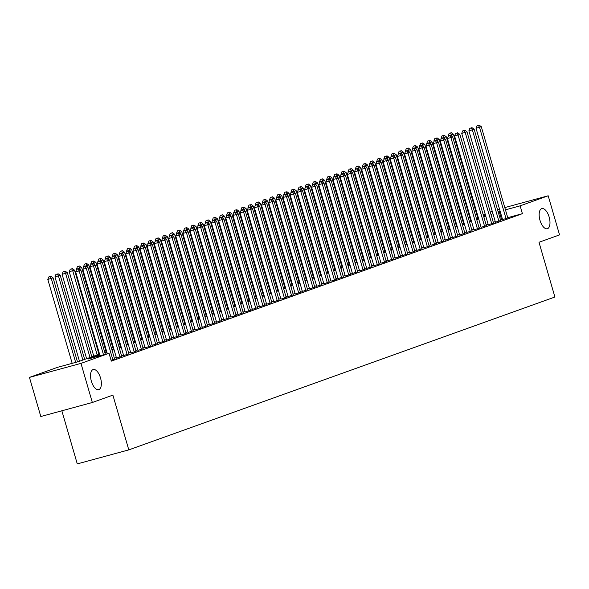 <?xml version="1.0" encoding="UTF-8"?>
<svg xmlns="http://www.w3.org/2000/svg" width="589" height="589" viewBox="0 0 589 589"><rect width="100%" height="100%" fill="white"/><g stroke="black" fill="none" stroke-linecap="round" stroke-linejoin="round"><path stroke-width="0.88" d="M539.995 220.315A10.433 4.852 -105.2 0 1 541.836 208.609A10.433 4.852 -105.2 0 1 549.147 217.032A10.433 4.852 -105.2 0 1 547.314 228.738A10.433 4.852 -105.2 0 1 539.995 220.315M91.376 381.245A10.433 4.852 -105.2 0 1 93.209 369.539A10.433 4.852 -105.2 0 1 100.528 377.961A10.433 4.852 -105.2 0 1 98.687 389.668A10.433 4.852 -105.2 0 1 91.376 381.245M61.845 410.791L77.277 463.896L128.8 449.878L554.904 297.025L538.994 242.27L559.55 234.893L548.19 195.784L520.124 205.848L505.458 209.846M128.8 449.878L112.889 395.123L92.34 402.493L40.81 416.519L29.45 377.402L57.508 367.337L78.403 361.653L99.541 354.07M470.25 219.277L470.832 219.071M477.399 216.715L477.981 216.509M483.171 214.646L485.13 213.947M490.32 212.084L492.279 211.377M502.564 219.609L507.806 217.923M495.415 222.178L500.657 220.485M488.266 224.74L493.508 223.054M481.117 227.302L486.359 225.616M473.968 229.872L479.21 228.179M466.819 232.434L472.054 230.748M459.67 234.996L464.905 233.31M452.521 237.566L457.756 235.872M445.372 240.128L450.607 238.442M438.223 242.69L443.458 241.004M431.074 245.26L436.309 243.566M423.925 247.822L429.16 246.136M416.769 250.384L422.011 248.698M409.62 252.953L414.862 251.26M402.471 255.516L407.713 253.83M395.322 258.078L400.564 256.392M388.173 260.647L393.415 258.954M381.024 263.209L386.266 261.523M373.875 265.772L379.117 264.086M366.726 268.341L371.968 266.648M359.577 270.903L364.819 269.217M352.428 273.465L357.67 271.779M345.279 276.035L350.521 274.341M338.13 278.597L343.372 276.911M330.981 281.159L336.216 279.473M323.832 283.729L329.067 282.035M316.683 286.291L321.918 284.605M309.534 288.853L314.769 287.167M302.385 291.422L307.62 289.729M295.236 293.985L300.471 292.299M288.087 296.554L293.322 294.861M280.931 299.116L286.173 297.423M273.782 301.678L279.024 299.992M266.633 304.248L271.875 302.555M259.484 306.81L264.726 305.117M252.335 309.372L257.577 307.686M245.186 311.942L250.428 310.248M238.037 314.504L243.279 312.811M230.888 317.066L236.13 315.38M223.739 319.636L228.981 317.942M216.59 322.198L221.832 320.504M209.441 324.76L214.683 323.074M202.292 327.329L207.534 325.636M195.143 329.892L200.378 328.198M187.994 332.454L193.229 330.768M180.845 335.023L186.08 333.33M173.696 337.585L178.931 335.892M166.547 340.147L171.782 338.461M159.398 342.717L164.633 341.024M152.242 345.279L157.484 343.586M145.093 347.841L150.335 346.155M137.944 350.411L143.186 348.717M130.795 352.973L136.037 351.28M123.646 355.535L128.888 353.849M116.497 358.105L121.739 356.411M111.071 360.306L114.59 358.973M99.762 354.836L88.151 359.003L109.039 353.319L111.306 361.138L522.399 213.674L507.733 217.665M502.417 219.108L500.436 219.741M495.246 221.604L493.287 222.303M488.097 224.166L486.139 224.873M480.948 226.736L478.99 227.435M473.799 229.298L471.841 229.997M466.65 231.86L464.692 232.567M459.501 234.429L457.543 235.129M452.352 236.992L450.394 237.691M445.203 239.554L443.245 240.26M438.054 242.123L436.096 242.823M430.905 244.685L428.947 245.385M423.756 247.247L421.798 247.954M416.607 249.817L414.649 250.516M409.458 252.379L407.5 253.079M402.309 254.941L400.351 255.648M395.16 257.511L393.194 258.21M388.011 260.073L386.045 260.772M380.862 262.635L378.896 263.342M373.713 265.205L371.747 265.904M366.557 267.767L364.598 268.466M359.408 270.329L357.449 271.036M352.259 272.898L350.3 273.598M345.11 275.461L343.151 276.16M337.961 278.023L336.002 278.73M330.812 280.592L328.853 281.292M323.663 283.154L321.704 283.854M316.514 285.717L314.555 286.423M309.365 288.286L307.406 288.985M302.216 290.848L300.257 291.548M295.067 293.41L293.108 294.117M287.918 295.98L285.959 296.679M280.769 298.542L278.811 299.241M273.62 301.104L271.662 301.811M266.471 303.674L264.513 304.373M259.322 306.236L257.356 306.935M252.173 308.798L250.207 309.505M245.024 311.367L243.058 312.067M237.875 313.93L235.909 314.629M230.719 316.492L228.76 317.199M223.57 319.061L221.611 319.761M216.421 321.623L214.462 322.323M209.272 324.186L207.313 324.892M202.123 326.755L200.164 327.455M194.974 329.317L193.015 330.017M187.825 331.879L185.866 332.586M180.676 334.449L178.717 335.148M173.527 337.011L171.568 337.711M166.378 339.573L164.419 340.28M159.229 342.143L157.27 342.842M152.08 344.705L150.121 345.404M144.931 347.267L142.972 347.974M137.782 349.837L135.823 350.536M130.633 352.399L128.674 353.098M123.484 354.961L121.518 355.668M116.335 357.53L114.369 358.23M92.34 402.493L80.973 363.384L29.45 377.402M497.484 209.581L499.494 209.036M504.802 207.593L548.19 195.784M522.399 213.674L520.124 205.848M109.039 353.319L80.973 363.384M500.149 211.289L498.169 211.922M492.978 213.778L491.02 214.484M485.829 216.347L483.863 217.047M478.68 218.909L476.715 219.616M471.531 221.471L469.566 222.178M464.382 224.041L462.417 224.74M457.226 226.603L455.268 227.31M450.077 229.165L448.119 229.872M442.928 231.735L440.97 232.434M435.779 234.297L433.821 235.004M428.63 236.859L426.672 237.566M421.481 239.428L419.523 240.128M414.332 241.991L412.374 242.697M407.183 244.553L405.225 245.26M400.034 247.122L398.076 247.822M392.885 249.684L390.927 250.391M385.736 252.247L383.778 252.953M378.587 254.816L376.629 255.516M371.438 257.378L369.48 258.085M364.289 259.94L362.331 260.647M357.14 262.51L355.182 263.209M349.991 265.072L348.025 265.779M342.842 267.642L340.876 268.341M335.693 270.204L333.727 270.903M328.544 272.766L326.578 273.473M321.388 275.335L319.429 276.035M314.239 277.898L312.28 278.597M307.09 280.46L305.131 281.167M299.941 283.029L297.982 283.729M292.792 285.591L290.833 286.291M285.643 288.154L283.684 288.86M278.494 290.723L276.536 291.422M271.345 293.285L269.387 293.985M264.196 295.847L262.238 296.554M257.047 298.417L255.089 299.116M249.898 300.979L247.94 301.678M242.749 303.541L240.791 304.248M235.6 306.111L233.642 306.81M228.451 308.673L226.493 309.372M221.302 311.235L219.344 311.942M214.153 313.804L212.187 314.504M207.004 316.367L205.038 317.066M199.855 318.929L197.889 319.636M192.706 321.498L190.74 322.198M185.55 324.06L183.591 324.76M178.401 326.623L176.442 327.329M171.252 329.192L169.293 329.892M164.103 331.754L162.144 332.454M156.954 334.316L154.995 335.023M149.805 336.886L147.846 337.585M142.656 339.448L140.697 340.147M135.507 342.01L133.548 342.717M128.358 344.58L126.399 345.279M121.209 347.142L119.25 347.841M114.06 349.704L112.101 350.411M106.911 352.274L104.952 352.973M485.513 215.272L483.51 215.817M478.202 217.26L477.605 217.422M470.883 219.248L470.287 219.41M104.732 352.207L106.69 351.508M111.881 349.645L113.839 348.938M119.03 347.083L120.988 346.376M126.179 344.513L128.137 343.814M133.328 341.951L135.286 341.245M140.476 339.389L142.435 338.682M147.625 336.82L149.584 336.12M154.774 334.257L156.733 333.551M161.923 331.695L163.882 330.989M169.072 329.126L171.031 328.426M176.221 326.564L178.18 325.857M183.37 324.002L185.329 323.295M190.519 321.432L192.478 320.733M197.668 318.87L199.627 318.163M204.817 316.308L206.776 315.601M211.966 313.738L213.932 313.039M219.115 311.176L221.081 310.469M226.264 308.614L228.23 307.907M233.413 306.044L235.379 305.345M240.57 303.482L242.528 302.775M247.719 300.92L249.677 300.213M254.868 298.351L256.826 297.651M262.017 295.788L263.975 295.082M269.166 293.226L271.124 292.519M276.315 290.657L278.273 289.957M283.464 288.095L285.422 287.388M290.613 285.532L292.571 284.826M297.762 282.963L299.72 282.264M304.911 280.401L306.869 279.694M312.06 277.839L314.018 277.132M319.209 275.269L321.167 274.57M326.358 272.707L328.316 272M333.507 270.145L335.465 269.438M340.656 267.575L342.614 266.876M347.804 265.013L349.77 264.306M354.953 262.451L356.919 261.744M362.102 259.882L364.068 259.182M369.251 257.319L371.217 256.613M376.408 254.757L378.366 254.05M383.557 252.188L385.515 251.488M390.706 249.626L392.664 248.919M397.855 247.063L399.813 246.357M405.004 244.494L406.962 243.794M412.153 241.932L414.111 241.225M419.302 239.362L421.26 238.663M426.451 236.8L428.409 236.101M433.6 234.238L435.558 233.531M440.749 231.668L442.707 230.969M447.898 229.106L449.856 228.407M455.047 226.544L457.005 225.837M462.196 223.975L464.154 223.275M469.345 221.412L471.303 220.713M476.494 218.85L478.452 218.144M483.643 216.281L485.608 215.581M501.511 219.358L499.236 211.532M103.509 354.821L79.14 270.918L80.921 270.277L105.343 354.32M100.034 355.763L75.657 271.868L79.14 270.918L78.035 268.974L78.749 268.717L76.644 269.357L78.035 268.974M76.644 269.357L75.657 271.868M80.921 270.277L78.749 268.717M77.49 361.904L53.076 277.853L47.805 279.444L72.182 363.347M50.19 276.558L48.791 276.933L50.19 276.558L51.287 278.494L75.664 362.397M50.904 276.3L53.076 277.853M47.805 279.444L48.791 276.933M112.83 359.717L86.288 268.356L88.07 267.715L114.619 359.076M107.345 353.775L82.806 269.298L86.288 268.356L85.184 266.412L85.906 266.154L83.793 266.788L85.184 266.412M83.793 266.788L82.806 269.298M88.07 267.715L85.906 266.154M119.979 357.155L93.437 265.786L95.227 265.146L121.768 356.514M116.526 358.2L89.955 266.736L93.437 265.786L92.333 263.85L93.055 263.592L90.942 264.225L92.333 263.85M90.942 264.225L89.955 266.736M95.227 265.146L93.055 263.592M127.128 354.593L100.586 263.224L102.376 262.584L128.917 353.945M123.675 355.638L97.104 264.174L100.586 263.224L99.489 261.28L100.204 261.023L98.091 261.663L99.489 261.28M98.091 261.663L97.104 264.174M102.376 262.584L100.204 261.023M134.277 352.023L107.735 260.662L109.525 260.021L136.066 351.383M130.824 353.069L104.253 261.604L107.735 260.662L106.638 258.718L107.353 258.461L105.24 259.094L106.638 258.718M105.24 259.094L104.253 261.604M109.525 260.021L107.353 258.461M84.661 359.408L60.225 275.291L54.954 276.882L79.471 361.271M57.339 273.988L55.94 274.371L57.339 273.988L58.436 275.932L82.872 360.048M58.053 273.73L60.225 275.291M54.954 276.882L55.94 274.371M91.81 356.846L67.374 272.729L62.103 274.312L86.62 358.701M64.488 271.426L63.089 271.801L64.488 271.426L65.585 273.37L90.021 357.486M65.202 271.168L67.374 272.729M62.103 274.312L63.089 271.801M98.959 354.276L74.523 270.16L69.252 271.75L93.769 356.139M71.637 268.864L70.246 269.239L71.637 268.864L72.734 270.8L97.17 354.917M72.351 268.606L74.523 270.16M69.252 271.75L70.246 269.239M106.108 351.714L81.672 267.597L76.401 269.188L76.533 269.637M78.786 266.294L77.395 266.677L78.786 266.294L80.354 269.872M79.5 266.037L81.672 267.597M76.401 269.188L77.395 266.677M141.426 349.461L114.884 258.092L116.674 257.452L143.215 348.821M137.973 350.507L111.402 259.042L114.884 258.092L113.787 256.156L114.502 255.898L112.396 256.532L113.787 256.156M112.396 256.532L111.402 259.042M116.674 257.452L114.502 255.898M113.257 349.152L88.821 265.035L83.55 266.618L83.682 267.075M85.935 263.732L84.544 264.108L85.935 263.732L87.503 267.303M86.649 263.474L88.821 265.035M83.55 266.618L84.544 264.108M148.575 346.899L122.033 255.53L123.823 254.89L150.364 346.251M145.122 347.944L118.551 256.48L122.033 255.53L120.936 253.587L121.651 253.329L119.545 253.969L120.936 253.587M119.545 253.969L118.551 256.48M123.823 254.89L121.651 253.329M120.406 346.582L95.97 262.466L90.699 264.056L90.831 264.513M93.084 261.17L91.693 261.545L93.084 261.17L94.652 264.741M93.798 260.912L95.97 262.466M90.699 264.056L91.693 261.545M155.724 344.329L129.182 252.968L130.972 252.328L157.513 343.689M152.271 345.375L125.7 253.911L129.182 252.968L128.085 251.024L128.8 250.767L126.694 251.4L128.085 251.024M126.694 251.4L125.7 253.911M130.972 252.328L128.8 250.767M127.555 344.02L103.119 259.904L97.848 261.494L97.98 261.943M100.233 258.6L98.842 258.983L100.233 258.6L101.809 262.179M100.947 258.343L103.119 259.904M97.848 261.494L98.842 258.983M162.873 341.767L136.331 250.399L138.12 249.758L164.662 341.127M159.428 342.813L132.849 251.348L136.331 250.399L135.234 248.462L135.949 248.205L133.843 248.838L135.234 248.462M133.843 248.838L132.849 251.348M138.12 249.758L135.949 248.205M134.704 341.458L110.268 257.341L104.997 258.924L105.129 259.381M107.382 256.038L105.991 256.414L107.382 256.038L108.958 259.609M108.096 255.781L110.268 257.341M104.997 258.924L105.991 256.414M170.022 339.205L143.48 247.836L145.269 247.196L171.811 338.557M166.577 340.251L139.998 248.786L143.48 247.836L142.383 245.893L143.098 245.635L140.992 246.276L142.383 245.893M140.992 246.276L139.998 248.786M145.269 247.196L143.098 245.635M141.853 338.889L117.417 254.772L112.146 256.362L112.278 256.819M114.531 253.476L113.14 253.852L114.531 253.476L116.107 257.047M115.245 253.218L117.417 254.772M112.146 256.362L113.14 253.852M177.179 336.636L150.629 245.274L152.418 244.634L178.96 335.995M173.726 337.681L147.147 246.217L150.629 245.274L149.532 243.331L150.247 243.073L148.141 243.706L149.532 243.331M148.141 243.706L147.147 246.217M152.418 244.634L150.247 243.073M149.002 336.326L124.566 252.21L119.295 253.8L119.427 254.249M121.68 250.907L120.289 251.289L121.68 250.907L123.256 254.485M122.394 250.649L124.566 252.21M119.295 253.8L120.289 251.289M184.328 334.073L157.778 242.705L159.567 242.064L186.109 333.433M180.875 335.119L154.296 243.655L157.778 242.705L156.681 240.768L157.396 240.511L155.29 241.144L156.681 240.768M155.29 241.144L154.296 243.655M159.567 242.064L157.396 240.511M156.151 333.764L131.715 249.648L126.451 251.231L126.576 251.687M128.829 248.344L127.438 248.72L128.829 248.344L130.405 251.915M129.543 248.087L131.715 249.648M126.451 251.231L127.438 248.72M191.477 331.511L164.927 240.143L166.716 239.502L193.258 330.863M188.024 332.557L161.445 241.092L164.927 240.143L163.83 238.199L164.545 237.941L162.439 238.582L163.83 238.199M162.439 238.582L161.445 241.092M166.716 239.502L164.545 237.941M163.3 331.195L138.864 247.078L133.6 248.668L133.725 249.125M135.978 245.782L134.587 246.158L135.978 245.782L137.554 249.353M136.692 245.525L138.864 247.078M133.6 248.668L134.587 246.158M170.457 328.633L146.013 244.516L140.749 246.106L140.881 246.555M143.127 243.213L141.735 243.596L143.127 243.213L144.703 246.791M143.841 242.955L146.013 244.516M140.749 246.106L141.735 243.596M177.606 326.07L153.162 241.954L147.898 243.537L148.03 243.993M150.276 240.651L148.884 241.026L150.276 240.651L151.852 244.221M150.99 240.393L153.162 241.954M147.898 243.537L148.884 241.026M198.626 328.942L172.076 237.581L173.865 236.94L200.407 328.301M195.173 329.987L168.601 238.523L172.076 237.581L170.979 235.637L171.693 235.379L169.588 236.012L170.979 235.637M169.588 236.012L168.601 238.523M173.865 236.94L171.693 235.379M205.775 326.38L179.225 235.011L181.014 234.37L207.556 325.739M202.321 327.425L175.75 235.961L179.225 235.011L178.128 233.075L178.842 232.817L176.737 233.45L178.128 233.075M176.737 233.45L175.75 235.961M181.014 234.37L178.842 232.817M212.923 323.817L186.374 232.449L188.163 231.808L214.713 323.17M209.47 324.863L182.899 233.399L186.374 232.449L185.277 230.505L185.991 230.247L183.886 230.888L185.277 230.505M183.886 230.888L182.899 233.399M188.163 231.808L185.991 230.247M184.755 323.501L160.311 239.384L155.047 240.975L155.179 241.431M157.425 238.089L156.033 238.464L157.425 238.089L159.001 241.659M158.139 237.831L160.311 239.384M155.047 240.975L156.033 238.464M220.072 321.248L193.531 229.887L195.312 229.246L221.862 320.607M216.619 322.293L190.048 230.829L193.531 229.887L192.426 227.943L193.14 227.685L191.035 228.318L192.426 227.943M191.035 228.318L190.048 230.829M195.312 229.246L193.14 227.685M191.904 320.939L167.46 236.822L162.196 238.412L162.328 238.862M164.574 235.519L163.182 235.902L164.574 235.519L166.15 239.097M165.288 235.261L167.46 236.822M162.196 238.412L163.182 235.902M227.221 318.686L200.68 227.317L202.461 226.677L229.011 318.045M223.768 319.731L197.197 228.267L200.68 227.317L199.575 225.381L200.289 225.123L198.184 225.756L199.575 225.381M198.184 225.756L197.197 228.267M202.461 226.677L200.289 225.123M199.053 318.377L174.609 234.26L169.345 235.843L169.477 236.299M171.723 232.957L170.331 233.332L171.723 232.957L173.299 236.528M172.444 232.699L174.609 234.26M169.345 235.843L170.331 233.332M234.37 316.116L207.829 224.755L209.61 224.114L236.16 315.476M230.917 317.169L204.346 225.705L207.829 224.755L206.724 222.811L207.438 222.554L205.333 223.194L206.724 222.811M205.333 223.194L204.346 225.705M209.61 224.114L207.438 222.554M206.202 315.807L181.765 231.691L176.494 233.281L176.626 233.737M178.872 230.395L177.48 230.77L178.872 230.395L180.448 233.966M179.593 230.137L181.765 231.691M176.494 233.281L177.48 230.77M241.519 313.554L214.978 222.193L216.759 221.552L243.309 312.914M238.066 314.6L211.495 223.135L214.978 222.193L213.873 220.249L214.595 219.992L212.482 220.625L213.873 220.249M212.482 220.625L211.495 223.135M216.759 221.552L214.595 219.992M213.351 313.245L188.914 229.128L183.643 230.719L183.775 231.168M186.028 227.825L184.629 228.208L186.028 227.825L187.596 231.403M186.742 227.568L188.914 229.128M183.643 230.719L184.629 228.208M248.668 310.992L222.127 219.623L223.908 218.983L250.458 310.351M245.215 312.037L218.644 220.573L222.127 219.623L221.022 217.687L221.744 217.429L219.631 218.063L221.022 217.687M219.631 218.063L218.644 220.573M223.908 218.983L221.744 217.429M220.5 310.683L196.063 226.566L190.792 228.149L190.924 228.606M193.177 225.263L191.778 225.639L193.177 225.263L194.745 228.834M193.891 225.005L196.063 226.566M190.792 228.149L191.778 225.639M255.817 308.422L229.276 217.061L231.065 216.421L257.607 307.782M252.364 309.475L225.793 218.011L229.276 217.061L228.179 215.118L228.893 214.86L226.78 215.5L228.179 215.118M226.78 215.5L225.793 218.011M231.065 216.421L228.893 214.86M227.648 308.113L203.212 223.997L197.941 225.587L198.073 226.043M200.326 222.701L198.935 223.076L200.326 222.701L201.894 226.272M201.04 222.443L203.212 223.997M197.941 225.587L198.935 223.076M262.966 305.86L236.425 214.499L238.214 213.859L264.755 305.22M259.513 306.906L232.942 215.441L236.425 214.499L235.328 212.555L236.042 212.298L233.929 212.931L235.328 212.555M233.929 212.931L232.942 215.441M238.214 213.859L236.042 212.298M234.797 305.551L210.361 221.435L205.09 223.025L205.222 223.474M207.475 220.131L206.084 220.514L207.475 220.131L209.043 223.71M208.189 219.874L210.361 221.435M205.09 223.025L206.084 220.514M270.115 303.298L243.574 211.93L245.363 211.289L271.904 302.658M266.662 304.344L240.091 212.879L243.574 211.93L242.477 209.993L243.191 209.736L241.078 210.369L242.477 209.993M241.078 210.369L240.091 212.879M245.363 211.289L243.191 209.736M277.264 300.729L250.723 209.367L252.512 208.727L279.053 300.088M273.811 301.782L247.24 210.317L250.723 209.367L249.626 207.424L250.34 207.166L248.234 207.807L249.626 207.424M248.234 207.807L247.24 210.317M252.512 208.727L250.34 207.166M284.413 298.167L257.872 206.805L259.661 206.165L286.202 297.526M280.96 299.212L254.389 207.748L257.872 206.805L256.775 204.862L257.489 204.604L255.383 205.237L256.775 204.862M255.383 205.237L254.389 207.748M259.661 206.165L257.489 204.604M241.946 302.989L217.51 218.872L212.239 220.455L212.371 220.912M214.624 217.569L213.233 217.945L214.624 217.569L216.192 221.14M215.338 217.312L217.51 218.872M212.239 220.455L213.233 217.945M249.095 300.419L224.659 216.303L219.388 217.893L219.52 218.35M221.773 215.007L220.382 215.383L221.773 215.007L223.341 218.578M222.487 214.749L224.659 216.303M219.388 217.893L220.382 215.383M256.244 297.857L231.808 213.741L226.537 215.331L226.669 215.78M228.922 212.438L227.531 212.82L228.922 212.438L230.498 216.016M229.636 212.18L231.808 213.741M226.537 215.331L227.531 212.82M291.562 295.604L265.021 204.236L266.81 203.595L293.351 294.964M288.109 296.65L261.538 205.186L265.021 204.236L263.924 202.299L264.638 202.042L262.532 202.675L263.924 202.299M262.532 202.675L261.538 205.186M266.81 203.595L264.638 202.042M263.393 295.295L238.957 211.179L233.686 212.762L233.818 213.218M236.071 209.875L234.68 210.251L236.071 209.875L237.647 213.446M236.785 209.618L238.957 211.179M233.686 212.762L234.68 210.251M298.711 293.035L272.17 201.674L273.959 201.033L300.5 292.394M295.266 294.088L268.687 202.623L272.17 201.674L271.073 199.73L271.787 199.472L269.681 200.113L271.073 199.73M269.681 200.113L268.687 202.623M273.959 201.033L271.787 199.472M270.542 292.726L246.106 208.609L240.835 210.199L240.967 210.656M243.22 207.313L241.829 207.689L243.22 207.313L244.796 210.884M243.934 207.056L246.106 208.609M240.835 210.199L241.829 207.689M305.86 290.473L279.319 199.111L281.108 198.471L307.649 289.832M302.415 291.518L275.836 200.054L279.319 199.111L278.222 197.168L278.936 196.91L276.83 197.543L278.222 197.168M276.83 197.543L275.836 200.054M281.108 198.471L278.936 196.91M277.691 290.163L253.255 206.047L247.984 207.637L248.116 208.086M250.369 204.744L248.978 205.127L250.369 204.744L251.945 208.322M251.083 204.486L253.255 206.047M247.984 207.637L248.978 205.127M313.017 287.911L286.468 196.542L288.257 195.901L314.798 287.27M309.564 288.956L282.985 197.492L286.468 196.542L285.37 194.606L286.085 194.348L283.979 194.981L285.37 194.606M283.979 194.981L282.985 197.492M288.257 195.901L286.085 194.348M284.84 287.601L260.404 203.485L255.133 205.068L255.265 205.524M257.518 202.182L256.127 202.557L257.518 202.182L259.094 205.752M258.232 201.924L260.404 203.485M255.133 205.068L256.127 202.557M320.166 285.341L293.616 193.98L295.406 193.339L321.947 284.701M316.713 286.394L290.134 194.93L293.616 193.98L292.519 192.036L293.234 191.778L291.128 192.419L292.519 192.036M291.128 192.419L290.134 194.93M295.406 193.339L293.234 191.778M327.315 282.779L300.765 191.418L302.555 190.777L329.096 282.138M323.862 283.824L297.283 192.36L300.765 191.418L299.668 189.474L300.383 189.216L298.277 189.849L299.668 189.474M298.277 189.849L297.283 192.36M302.555 190.777L300.383 189.216M334.464 280.217L307.914 188.848L309.704 188.208L336.245 279.576M331.011 281.262L304.439 189.798L307.914 188.848L306.817 186.912L307.532 186.654L305.426 187.287L306.817 186.912M305.426 187.287L304.439 189.798M309.704 188.208L307.532 186.654M291.989 285.032L267.553 200.915L262.289 202.506L262.414 202.962M264.667 199.619L263.276 199.995L264.667 199.619L266.243 203.19M265.381 199.362L267.553 200.915M262.289 202.506L263.276 199.995M299.138 282.47L274.702 198.353L269.438 199.943L269.563 200.393M271.816 197.05L270.425 197.433L271.816 197.05L273.392 200.628M272.53 196.792L274.702 198.353M269.438 199.943L270.425 197.433M306.295 279.908L281.851 195.791L276.587 197.374L276.72 197.83M278.965 194.488L277.574 194.863L278.965 194.488L280.541 198.059M279.679 194.23L281.851 195.791M276.587 197.374L277.574 194.863M341.613 277.647L315.063 186.286L316.853 185.645L343.394 277.007M338.16 278.7L311.588 187.236L315.063 186.286L313.966 184.342L314.681 184.085L312.575 184.725L313.966 184.342M312.575 184.725L311.588 187.236M316.853 185.645L314.681 184.085M313.444 277.338L289 193.221L283.736 194.812L283.869 195.268M286.114 191.926L284.723 192.301L286.114 191.926L287.69 195.496M286.828 191.668L289 193.221M283.736 194.812L284.723 192.301M348.762 275.085L322.212 183.724L324.002 183.083L350.551 274.445M345.309 276.131L318.737 184.666L322.212 183.724L321.115 181.78L321.83 181.522L319.724 182.156L321.115 181.78M319.724 182.156L318.737 184.666M324.002 183.083L321.83 181.522M320.593 274.776L296.149 190.659L290.885 192.25L291.018 192.699M293.263 189.356L291.872 189.739L293.263 189.356L294.839 192.934M293.977 189.098L296.149 190.659M290.885 192.25L291.872 189.739M355.911 272.523L329.369 181.154L331.151 180.514L357.7 271.882M352.458 273.568L325.886 182.104L329.369 181.154L328.264 179.218L328.979 178.96L326.873 179.593L328.264 179.218M326.873 179.593L325.886 182.104M331.151 180.514L328.979 178.96M327.742 272.214L303.298 188.097L298.034 189.68L298.167 190.137M300.412 186.794L299.021 187.169L300.412 186.794L301.988 190.365M301.126 186.536L303.298 188.097M298.034 189.68L299.021 187.169M363.06 269.953L336.518 178.592L338.3 177.952L364.849 269.313M359.607 271.006L333.035 179.542L336.518 178.592L335.413 176.648L336.128 176.391L334.022 177.031L335.413 176.648M334.022 177.031L333.035 179.542M338.3 177.952L336.128 176.391M334.891 269.644L310.447 185.528L305.183 187.118L305.316 187.574M307.561 184.232L306.17 184.607L307.561 184.232L309.137 187.803M308.283 183.974L310.447 185.528M305.183 187.118L306.17 184.607M370.209 267.391L343.667 176.03L345.448 175.389L371.998 266.751M366.756 268.437L340.184 176.972L343.667 176.03L342.562 174.086L343.277 173.829L341.171 174.462L342.562 174.086M341.171 174.462L340.184 176.972M345.448 175.389L343.277 173.829M342.04 267.082L317.604 182.965L312.332 184.556L312.464 185.005M314.71 181.662L313.319 182.045L314.71 181.662L316.286 185.24M315.432 181.405L317.604 182.965M312.332 184.556L313.319 182.045M377.358 264.829L350.816 173.46L352.597 172.82L379.147 264.189M373.905 265.875L347.333 174.41L350.816 173.46L349.711 171.524L350.433 171.266L348.32 171.9L349.711 171.524M348.32 171.9L347.333 174.41M352.597 172.82L350.433 171.266M349.189 264.52L324.753 180.403L319.481 181.986L319.613 182.443M321.866 179.1L320.468 179.476L321.866 179.1L323.435 182.671M322.581 178.842L324.753 180.403M319.481 181.986L320.468 179.476M384.507 262.26L357.965 170.898L359.754 170.258L386.296 261.619M381.054 263.312L354.482 171.848L357.965 170.898L356.86 168.955L357.582 168.697L355.469 169.337L356.86 168.955M355.469 169.337L354.482 171.848M359.754 170.258L357.582 168.697M356.338 261.95L331.901 177.834L326.63 179.424L326.762 179.881M329.015 176.538L327.617 176.914L329.015 176.538L330.584 180.109M329.73 176.28L331.901 177.834M326.63 179.424L327.617 176.914M391.656 259.697L365.114 168.336L366.903 167.696L393.445 259.057M388.203 260.743L361.631 169.279L365.114 168.336L364.017 166.392L364.731 166.135L362.618 166.768L364.017 166.392M362.618 166.768L361.631 169.279M366.903 167.696L364.731 166.135M363.487 259.388L339.05 175.272L333.779 176.862L333.911 177.311M336.164 173.969L334.773 174.351L336.164 173.969L337.733 177.547M336.879 173.711L339.05 175.272M333.779 176.862L334.773 174.351M398.805 257.135L372.263 165.767L374.052 165.126L400.594 256.495M395.352 258.181L368.78 166.716L372.263 165.767L371.166 163.823L371.88 163.573L369.767 164.206L371.166 163.823M369.767 164.206L368.78 166.716M374.052 165.126L371.88 163.573M370.636 256.826L346.199 172.71L340.928 174.292L341.06 174.749M343.313 171.406L341.922 171.782L343.313 171.406L344.882 174.977M344.028 171.149L346.199 172.71M340.928 174.292L341.922 171.782M405.954 254.566L379.412 163.205L381.201 162.564L407.743 253.925M402.501 255.619L375.929 164.154L379.412 163.205L378.315 161.261L379.029 161.003L376.916 161.644L378.315 161.261M376.916 161.644L375.929 164.154M381.201 162.564L379.029 161.003M377.785 254.257L353.348 170.14L348.077 171.73L348.209 172.187M350.462 168.844L349.071 169.22L350.462 168.844L352.031 172.415M351.177 168.587L353.348 170.14M348.077 171.73L349.071 169.22M413.103 252.004L386.561 160.642L388.35 160.002L414.892 251.363M409.649 253.049L383.078 161.585L386.561 160.642L385.464 158.699L386.178 158.441L384.072 159.074L385.464 158.699M384.072 159.074L383.078 161.585M388.35 160.002L386.178 158.441M384.934 251.694L360.497 167.578L355.226 169.168L355.358 169.617M357.611 166.275L356.22 166.658L357.611 166.275L359.18 169.853M358.326 166.017L360.497 167.578M355.226 169.168L356.22 166.658M420.251 249.441L393.71 158.073L395.499 157.432L422.041 248.801M416.798 250.487L390.227 159.023L393.71 158.073L392.613 156.129L393.327 155.879L391.221 156.512L392.613 156.129M391.221 156.512L390.227 159.023M395.499 157.432L393.327 155.879M392.083 249.132L367.646 165.016L362.375 166.599L362.507 167.055M364.76 163.713L363.369 164.088L364.76 163.713L366.336 167.283M365.474 163.455L367.646 165.016M362.375 166.599L363.369 164.088M427.4 246.872L400.859 155.511L402.648 154.87L429.19 246.231M423.947 247.925L397.376 156.46L400.859 155.511L399.762 153.567L400.476 153.309L398.37 153.95L399.762 153.567M398.37 153.95L397.376 156.46M402.648 154.87L400.476 153.309M399.232 246.563L374.795 162.446L369.524 164.036L369.656 164.493M371.909 161.15L370.518 161.526L371.909 161.15L373.485 164.721M372.623 160.893L374.795 162.446M369.524 164.036L370.518 161.526M434.549 244.31L408.008 152.949L409.797 152.308L436.339 243.669M431.104 245.355L404.525 153.891L408.008 152.949L406.911 151.005L407.625 150.747L405.519 151.38L406.911 151.005M405.519 151.38L404.525 153.891M409.797 152.308L407.625 150.747M406.381 244.001L381.944 159.884L376.673 161.474L376.805 161.923M379.058 158.581L377.667 158.964L379.058 158.581L380.634 162.159M379.772 158.323L381.944 159.884M376.673 161.474L377.667 158.964M441.698 241.748L415.157 150.379L416.946 149.739L443.488 241.107M438.253 242.793L411.674 151.329L415.157 150.379L414.06 148.435L414.774 148.185L412.668 148.818L414.06 148.435M412.668 148.818L411.674 151.329M416.946 149.739L414.774 148.185M413.53 241.438L389.093 157.322L383.822 158.905L383.954 159.361M386.207 156.019L384.816 156.394L386.207 156.019L387.783 159.59M386.921 155.761L389.093 157.322M383.822 158.905L384.816 156.394M448.855 239.178L422.306 147.817L424.095 147.176L450.637 238.538M445.402 240.231L418.823 148.767L422.306 147.817L421.209 145.873L421.923 145.616L419.817 146.256L421.209 145.873M419.817 146.256L418.823 148.767M424.095 147.176L421.923 145.616M420.679 238.869L396.242 154.752L390.978 156.343L391.103 156.799M393.356 153.457L391.965 153.832L393.356 153.457L394.932 157.027M394.07 153.199L396.242 154.752M390.978 156.343L391.965 153.832M456.004 236.616L429.455 145.255L431.244 144.607L457.786 235.975M452.551 237.661L425.972 146.197L429.455 145.255L428.358 143.311L429.072 143.053L426.966 143.687L428.358 143.311M426.966 143.687L425.972 146.197M431.244 144.607L429.072 143.053M427.828 236.307L403.391 152.19L398.127 153.781L398.252 154.23M400.505 150.887L399.114 151.27L400.505 150.887L402.081 154.465M401.219 150.629L403.391 152.19M398.127 153.781L399.114 151.27M463.153 234.054L436.604 142.685L438.393 142.045L464.935 233.413M459.7 235.099L433.121 143.635L436.604 142.685L435.507 140.742L436.221 140.491L434.115 141.124L435.507 140.742M434.115 141.124L433.121 143.635M438.393 142.045L436.221 140.491M434.976 233.745L410.54 149.628L405.276 151.211L405.401 151.667M407.654 148.325L406.263 148.7L407.654 148.325L409.23 151.896M408.368 148.067L410.54 149.628M405.276 151.211L406.263 148.7M470.302 231.484L443.753 140.123L445.542 139.483L472.084 230.844M466.849 232.537L440.277 141.073L443.753 140.123L442.656 138.179L443.37 137.922L441.264 138.562L442.656 138.179M441.264 138.562L440.277 141.073M445.542 139.483L443.37 137.922M442.133 231.175L417.689 147.059L412.425 148.649L412.558 149.105M414.803 145.763L413.412 146.138L414.803 145.763L416.379 149.334M415.517 145.505L417.689 147.059M412.425 148.649L413.412 146.138M477.451 228.922L450.902 137.561L452.691 136.913L479.24 228.282M473.998 229.968L447.426 138.503L450.902 137.561L449.805 135.617L450.519 135.36L448.413 135.993L449.805 135.617M448.413 135.993L447.426 138.503M452.691 136.913L450.519 135.36M449.282 228.613L424.838 144.496L419.574 146.087L419.707 146.536M421.952 143.193L420.561 143.576L421.952 143.193L423.528 146.771M422.666 142.936L424.838 144.496M419.574 146.087L420.561 143.576M484.6 226.36L458.051 134.991L459.84 134.351L486.389 225.72M481.147 227.406L454.575 135.941L458.051 134.991L456.954 133.048L457.668 132.797L455.562 133.431L456.954 133.048M455.562 133.431L454.575 135.941M459.84 134.351L457.668 132.797M456.431 226.051L431.987 141.934L426.723 143.517L426.856 143.974M429.101 140.631L427.71 141.007L429.101 140.631L430.677 144.202M429.815 140.373L431.987 141.934M426.723 143.517L427.71 141.007M491.749 223.791L465.207 132.429L466.989 131.789L493.538 223.15M488.296 224.843L461.724 133.379L465.207 132.429L464.103 130.486L464.817 130.228L462.711 130.868L464.103 130.486M462.711 130.868L461.724 133.379M466.989 131.789L464.817 130.228M463.58 223.481L439.136 139.365L433.872 140.955L434.005 141.412M436.25 138.069L434.859 138.444L436.25 138.069L437.826 141.64M436.972 137.811L439.136 139.365M433.872 140.955L434.859 138.444M498.898 221.228L472.356 129.867L474.138 129.219L500.687 220.588M495.445 222.274L468.873 130.81L472.356 129.867L471.252 127.923L471.966 127.666L469.86 128.299L471.252 127.923M469.86 128.299L468.873 130.81M474.138 129.219L471.966 127.666M470.729 220.919L446.293 136.803L441.021 138.393L441.154 138.842M443.399 135.499L442.008 135.882L443.399 135.499L444.975 139.078M444.121 135.242L446.293 136.803M441.021 138.393L442.008 135.882M506.047 218.666L479.505 127.298L481.287 126.657L507.836 218.026M502.594 219.712L476.022 128.247L479.505 127.298L478.401 125.354L479.115 125.104L477.009 125.737L478.401 125.354M477.009 125.737L476.022 128.247M481.287 126.657L479.115 125.104M477.878 218.357L453.442 134.24L448.17 135.823L448.303 136.28M450.556 132.937L449.157 133.313L450.556 132.937L452.124 136.508M451.27 132.68L453.442 134.24M448.17 135.823L449.157 133.313"/></g></svg>
